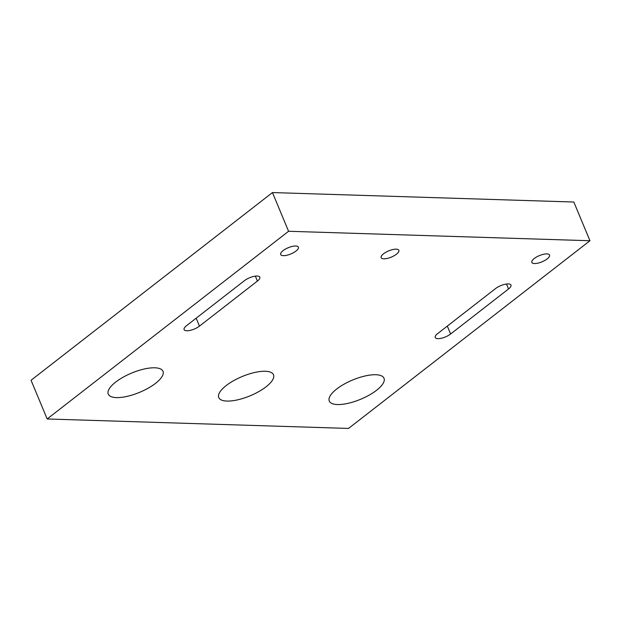<?xml version="1.0" encoding="UTF-8"?>
<svg xmlns="http://www.w3.org/2000/svg" width="621" height="621" viewBox="0 0 621 621"><rect width="100%" height="100%" fill="white"/><g stroke="black" fill="none" stroke-linecap="round" stroke-linejoin="round"><path stroke-width="0.93" d="M186.758 330.76A9.633 3.392 157.4 0 0 199.465 326.118L257.405 281.072A9.633 3.392 157.4 0 0 259.819 277.168A9.633 3.392 157.4 0 0 253.671 276.43A9.633 3.392 157.4 0 0 244.441 280.661L186.51 325.715A9.633 3.392 157.4 0 0 184.095 329.619A9.633 3.392 157.4 0 0 186.758 330.76M437.898 338.647A9.633 3.392 157.4 0 0 450.613 334.005L508.545 288.959A9.633 3.392 157.4 0 0 510.959 285.055A9.633 3.392 157.4 0 0 504.811 284.317A9.633 3.392 157.4 0 0 495.589 288.548L437.65 333.601A9.633 3.392 157.4 0 0 435.236 337.506A9.633 3.392 157.4 0 0 437.898 338.647M546.899 253.896A9.594 3.377 157.4 0 0 536.598 256.97A9.594 3.377 157.4 0 0 531.84 262.411A9.594 3.377 157.4 0 0 534.487 263.545A9.594 3.377 157.4 0 0 544.788 260.478A9.594 3.377 157.4 0 0 549.554 255.037A9.594 3.377 157.4 0 0 546.899 253.896M396.214 249.168A9.594 3.377 157.4 0 0 385.913 252.235A9.594 3.377 157.4 0 0 381.147 257.676A9.594 3.377 157.4 0 0 383.801 258.817A9.594 3.377 157.4 0 0 394.102 255.743A9.594 3.377 157.4 0 0 398.868 250.302A9.594 3.377 157.4 0 0 396.214 249.168M295.751 246.009A9.594 3.377 157.4 0 0 285.45 249.083A9.594 3.377 157.4 0 0 280.692 254.525A9.594 3.377 157.4 0 0 283.347 255.658A9.594 3.377 157.4 0 0 293.648 252.592A9.594 3.377 157.4 0 0 298.406 247.15A9.594 3.377 157.4 0 0 295.751 246.009M375.806 374.735A29.645 10.433 157.4 0 0 343.98 384.22A29.645 10.433 157.4 0 0 329.27 401.026A29.645 10.433 157.4 0 0 337.467 404.543A29.645 10.433 157.4 0 0 369.293 395.057A29.645 10.433 157.4 0 0 384.003 378.243A29.645 10.433 157.4 0 0 375.806 374.735M265.307 371.265A29.645 10.433 157.4 0 0 233.48 380.751A29.645 10.433 157.4 0 0 218.771 397.556A29.645 10.433 157.4 0 0 226.968 401.073A29.645 10.433 157.4 0 0 258.794 391.587A29.645 10.433 157.4 0 0 273.504 374.774A29.645 10.433 157.4 0 0 265.307 371.265M154.8 367.795A29.645 10.433 157.4 0 0 122.974 377.281A29.645 10.433 157.4 0 0 108.264 394.087A29.645 10.433 157.4 0 0 116.461 397.603A29.645 10.433 157.4 0 0 148.287 388.117A29.645 10.433 157.4 0 0 162.997 371.304A29.645 10.433 157.4 0 0 154.8 367.795M589.95 240.738L288.579 231.276L47.165 418.973L348.536 428.436L589.95 240.738L573.835 202.027L272.464 192.564L288.579 231.276M272.464 192.564L31.05 380.262L47.165 418.973M196.166 318.2L199.465 326.118M447.314 326.087L450.613 334.005M506.488 284.014L508.545 288.959M255.347 276.128L257.405 281.072"/></g></svg>
